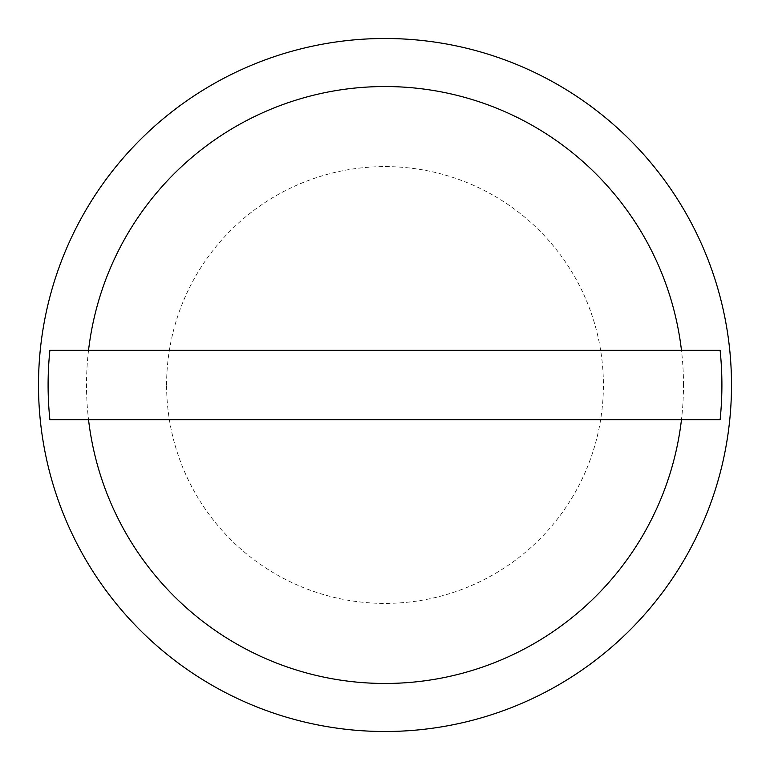 <?xml version="1.0" encoding="UTF-8"?>
<svg xmlns="http://www.w3.org/2000/svg" width="770" height="770" viewBox="0 0 770 770"><rect width="100%" height="100%" fill="white"/><g stroke="black" fill="none" stroke-linecap="round" stroke-linejoin="round"><path stroke-width="0.58" stroke-dasharray="3.85 2.89" d="M166.599 385A218.401 218.401 0 0 1 385 166.599A218.401 218.401 0 0 1 603.401 385A218.401 218.401 0 0 1 385 603.401A218.401 218.401 0 0 1 166.599 385M731.5 385A346.5 346.5 0 0 0 385 38.5A346.5 346.5 0 0 0 38.5 385A346.5 346.5 0 0 0 385 731.5A346.5 346.5 0 0 0 731.5 385M683.49 385A298.49 298.49 0 0 0 385 86.51A298.49 298.49 0 0 0 86.51 385A298.49 298.49 0 0 0 385 683.49A298.49 298.49 0 0 0 683.49 385M720.114 350.35L49.886 350.35M720.114 419.65L49.886 419.65"/><path stroke-width="1.16" d="M731.5 385A346.5 346.5 0 0 0 385 38.5A346.5 346.5 0 0 0 38.5 385A346.5 346.5 0 0 0 385 731.5A346.5 346.5 0 0 0 731.5 385M681.469 350.35L720.114 350.35A336.894 336.894 0 0 1 720.114 419.65L49.886 419.65A336.894 336.894 0 0 1 49.886 350.35L681.469 350.35A298.49 298.49 0 0 0 88.531 350.35M88.531 419.65A298.49 298.49 0 0 0 681.469 419.65"/></g></svg>
